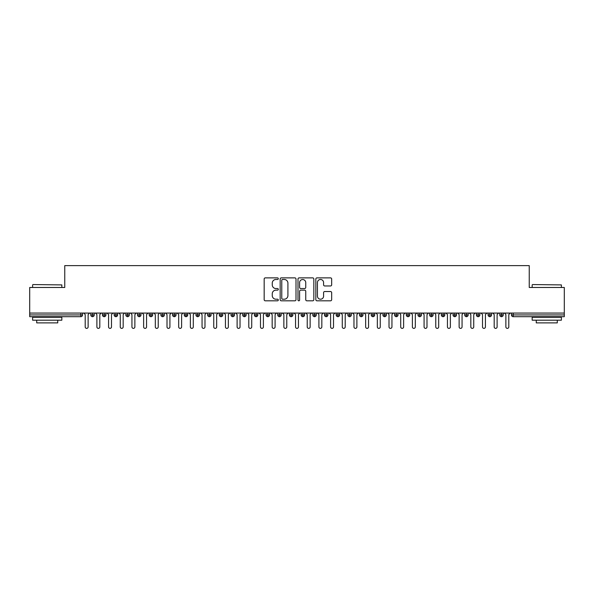 <?xml version="1.0" encoding="UTF-8"?>
<svg xmlns="http://www.w3.org/2000/svg" width="594" height="594" viewBox="0 0 594 594"><rect width="100%" height="100%" fill="white"/><g stroke="black" fill="none" stroke-linecap="round" stroke-linejoin="round"><path stroke-width="0.89" d="M278.304 278.683A0.802 0.802 0 0 0 277.502 277.873L265.318 277.873A1.143 1.143 0 0 0 264.167 279.024L264.167 299.666A1.143 1.143 0 0 0 265.318 300.816L277.502 300.816A0.802 0.802 0 0 0 278.304 300.015A0.802 0.802 0 0 0 277.502 299.213L275.928 299.213A3.668 3.668 0 0 1 272.252 295.537L272.252 293.822A3.668 3.668 0 0 1 275.928 290.147L277.502 290.147A0.802 0.802 0 0 0 278.304 289.345A0.802 0.802 0 0 0 277.502 288.543L275.928 288.543A3.668 3.668 0 0 1 272.252 284.875L272.252 283.152A3.668 3.668 0 0 1 275.928 279.484L277.502 279.484A0.802 0.802 0 0 0 278.304 278.683M330.524 285.959A1.143 1.143 0 0 0 331.667 284.816L331.667 279.024A1.143 1.143 0 0 0 330.524 277.873L316.988 277.873A1.143 1.143 0 0 0 315.837 279.024L315.837 299.666A1.143 1.143 0 0 0 316.988 300.816L330.524 300.816A1.143 1.143 0 0 0 331.667 299.666L331.667 292.671A1.143 1.143 0 0 0 330.524 291.528L324.725 291.528A1.143 1.143 0 0 0 323.582 292.671L323.582 296.139A3.067 3.067 0 0 1 320.515 299.213A3.067 3.067 0 0 1 317.448 296.139L317.448 282.551A3.067 3.067 0 0 1 320.515 279.484A3.067 3.067 0 0 1 323.582 282.551L323.582 284.816A1.143 1.143 0 0 0 324.725 285.959L330.524 285.959M29.7 313.068L564.3 313.068L564.3 287.474L529.247 287.474L529.247 265.622L64.753 265.622L64.753 287.474L29.7 287.474L29.7 314.939L80.791 314.939L80.791 313.068M295.998 279.024A1.143 1.143 0 0 0 294.847 277.873L281.318 277.873A1.143 1.143 0 0 0 280.168 279.024L280.168 299.666A1.143 1.143 0 0 0 281.318 300.816L294.847 300.816A1.143 1.143 0 0 0 295.998 299.666L295.998 279.024M299.153 277.873L312.682 277.873A1.143 1.143 0 0 1 313.832 279.024L313.832 299.666A1.143 1.143 0 0 1 312.682 300.816L306.89 300.816A1.143 1.143 0 0 1 305.747 299.666L305.747 291.298A1.143 1.143 0 0 0 304.596 290.147L300.757 290.147A1.143 1.143 0 0 0 299.606 291.298L299.606 300.015A0.802 0.802 0 0 1 298.804 300.816A0.802 0.802 0 0 1 298.002 300.015L298.002 279.024A1.143 1.143 0 0 1 299.153 277.873M82.544 314.939L80.791 314.939L80.791 316.691A1.752 1.752 0 0 0 82.544 314.939L82.544 313.068L82.544 314.939A1.752 1.752 0 0 1 80.791 316.691L29.7 316.691L29.7 314.939M564.3 313.068L564.3 316.691L513.209 316.691A1.752 1.752 0 0 1 511.456 314.939L511.456 313.068L511.456 314.939A1.752 1.752 0 0 0 513.209 316.691L513.209 314.939L564.3 314.939M92.538 313.068L92.538 316.691A1.752 1.752 0 0 1 90.785 314.939L90.785 313.068L90.785 314.939A1.752 1.752 0 0 0 92.538 316.691A1.752 1.752 0 0 0 94.231 314.939L94.231 313.068M104.225 313.068L104.225 316.691A1.752 1.752 0 0 1 102.472 314.939L102.472 313.068L102.472 314.939A1.752 1.752 0 0 0 104.225 316.691A1.752 1.752 0 0 0 105.918 314.939L105.918 313.068M115.904 313.068L115.904 316.691A1.752 1.752 0 0 1 114.152 314.939L114.152 313.068L114.152 314.939A1.752 1.752 0 0 0 115.904 316.691A1.752 1.752 0 0 0 117.605 314.939L117.605 313.068M127.591 313.068L127.591 316.691A1.752 1.752 0 0 1 125.839 314.939L125.839 313.068L125.839 314.939A1.752 1.752 0 0 0 127.591 316.691A1.752 1.752 0 0 0 129.284 314.939L129.284 313.068M139.278 313.068L139.278 316.691A1.752 1.752 0 0 1 137.526 314.939L137.526 313.068L137.526 314.939A1.752 1.752 0 0 0 139.278 316.691A1.752 1.752 0 0 0 140.971 314.939L140.971 313.068M150.965 313.068L150.965 316.691A1.752 1.752 0 0 1 149.213 314.939L149.213 313.068L149.213 314.939A1.752 1.752 0 0 0 150.965 316.691A1.752 1.752 0 0 0 152.658 314.939L152.658 313.068M162.652 313.068L162.652 316.691A1.752 1.752 0 0 1 160.9 314.939L160.9 313.068L160.9 314.939A1.752 1.752 0 0 0 162.652 316.691A1.752 1.752 0 0 0 164.345 314.939L164.345 313.068M174.332 313.068L174.332 316.691A1.752 1.752 0 0 1 172.579 314.939L172.579 313.068L172.579 314.939A1.752 1.752 0 0 0 174.332 316.691A1.752 1.752 0 0 0 176.032 314.939L176.032 313.068M186.019 313.068L186.019 316.691A1.752 1.752 0 0 1 184.266 314.939L184.266 313.068L184.266 314.939A1.752 1.752 0 0 0 186.019 316.691A1.752 1.752 0 0 0 187.711 314.939L187.711 313.068M197.705 313.068L197.705 316.691A1.752 1.752 0 0 1 195.953 314.939L195.953 313.068L195.953 314.939A1.752 1.752 0 0 0 197.705 316.691A1.752 1.752 0 0 0 199.398 314.939L199.398 313.068M209.392 313.068L209.392 316.691A1.752 1.752 0 0 1 207.64 314.939L207.64 313.068L207.64 314.939A1.752 1.752 0 0 0 209.392 316.691A1.752 1.752 0 0 0 211.085 314.939L211.085 313.068M221.072 313.068L221.072 316.691A1.752 1.752 0 0 1 219.32 314.939L219.32 313.068L219.32 314.939A1.752 1.752 0 0 0 221.072 316.691A1.752 1.752 0 0 0 222.772 314.939L222.772 313.068M232.759 313.068L232.759 316.691A1.752 1.752 0 0 1 231.007 314.939A1.752 1.752 0 0 0 232.759 316.691A1.752 1.752 0 0 1 231.007 314.939L231.007 313.068M234.452 313.068L234.452 314.939A1.752 1.752 0 0 1 232.759 316.691A1.752 1.752 0 0 0 234.452 314.939L231.007 314.939M244.446 316.691A1.752 1.752 0 0 1 242.694 314.939L242.694 313.068L242.694 314.939A1.752 1.752 0 0 0 244.446 316.691A1.752 1.752 0 0 0 246.139 314.939L246.139 313.068L246.139 314.939A1.752 1.752 0 0 1 244.446 316.691L244.446 314.939L246.139 314.939M256.133 313.068L256.133 316.691A1.752 1.752 0 0 1 254.381 314.939L254.381 313.068L254.381 314.939A1.752 1.752 0 0 0 256.133 316.691A1.752 1.752 0 0 0 257.826 314.939L257.826 313.068M267.82 313.068L267.82 316.691A1.752 1.752 0 0 1 266.06 314.939L266.06 313.068L266.06 314.939A1.752 1.752 0 0 0 267.82 316.691A1.752 1.752 0 0 0 269.513 314.939L269.513 313.068M279.499 313.068L279.499 314.939L277.747 314.939L277.747 313.068L277.747 314.939A1.752 1.752 0 0 0 279.499 316.691A1.752 1.752 0 0 0 281.192 314.939L281.192 313.068L281.192 314.939A1.752 1.752 0 0 1 279.499 316.691A1.752 1.752 0 0 1 277.747 314.939A1.752 1.752 0 0 0 279.499 316.691L279.499 314.939L281.192 314.939M291.186 313.068L291.186 316.691A1.752 1.752 0 0 1 289.434 314.939L289.434 313.068L289.434 314.939A1.752 1.752 0 0 0 291.186 316.691A1.752 1.752 0 0 0 292.879 314.939L292.879 313.068M302.873 313.068L302.873 316.691A1.752 1.752 0 0 1 301.121 314.939L301.121 313.068L301.121 314.939A1.752 1.752 0 0 0 302.873 316.691A1.752 1.752 0 0 0 304.566 314.939L304.566 313.068M314.56 313.068L314.56 316.691A1.752 1.752 0 0 1 312.808 314.939L312.808 313.068L312.808 314.939A1.752 1.752 0 0 0 314.56 316.691A1.752 1.752 0 0 0 316.253 314.939L316.253 313.068M326.24 313.068L326.24 316.691A1.752 1.752 0 0 1 324.487 314.939L324.487 313.068M327.94 313.068L327.94 314.939A1.752 1.752 0 0 1 326.24 316.691A1.752 1.752 0 0 0 327.94 314.939L324.487 314.939A1.752 1.752 0 0 0 326.24 316.691M337.927 313.068L337.927 316.691A1.752 1.752 0 0 1 336.174 314.939L336.174 313.068L336.174 314.939A1.752 1.752 0 0 0 337.927 316.691A1.752 1.752 0 0 0 339.62 314.939L339.62 313.068M349.614 313.068L349.614 316.691A1.752 1.752 0 0 1 347.861 314.939L347.861 313.068M351.306 313.068L351.306 314.939A1.752 1.752 0 0 1 349.614 316.691A1.752 1.752 0 0 0 351.306 314.939L347.861 314.939A1.752 1.752 0 0 0 349.614 316.691M361.301 313.068L361.301 316.691A1.752 1.752 0 0 1 359.548 314.939L359.548 313.068M362.993 313.068L362.993 314.939A1.752 1.752 0 0 1 361.301 316.691A1.752 1.752 0 0 0 362.993 314.939L359.548 314.939A1.752 1.752 0 0 0 361.301 316.691M372.98 313.068L372.98 316.691A1.752 1.752 0 0 1 371.228 314.939A1.752 1.752 0 0 0 372.98 316.691A1.752 1.752 0 0 1 371.228 314.939L371.228 313.068M374.68 313.068L374.68 314.939L374.68 313.068M384.667 313.068L384.667 316.691A1.752 1.752 0 0 1 382.915 314.939L382.915 313.068M386.36 313.068L386.36 314.939A1.752 1.752 0 0 1 384.667 316.691A1.752 1.752 0 0 0 386.36 314.939L382.915 314.939A1.752 1.752 0 0 0 384.667 316.691M396.354 313.068L396.354 316.691A1.752 1.752 0 0 1 394.602 314.939L394.602 313.068M398.047 313.068L398.047 314.939A1.752 1.752 0 0 1 396.354 316.691A1.752 1.752 0 0 0 398.047 314.939L394.602 314.939A1.752 1.752 0 0 0 396.354 316.691M408.041 313.068L408.041 316.691A1.752 1.752 0 0 1 406.289 314.939L406.289 313.068M409.734 313.068L409.734 314.939A1.752 1.752 0 0 1 408.041 316.691A1.752 1.752 0 0 0 409.734 314.939L406.289 314.939A1.752 1.752 0 0 0 408.041 316.691M419.728 313.068L419.728 316.691A1.752 1.752 0 0 1 417.968 314.939L417.968 313.068M421.421 313.068L421.421 314.939A1.752 1.752 0 0 1 419.728 316.691A1.752 1.752 0 0 0 421.421 314.939L417.968 314.939A1.752 1.752 0 0 0 419.728 316.691M431.407 313.068L431.407 316.691A1.752 1.752 0 0 1 429.655 314.939L429.655 313.068M433.1 313.068L433.1 314.939L433.1 313.068M443.094 313.068L443.094 316.691A1.752 1.752 0 0 1 441.342 314.939L441.342 313.068M444.787 313.068L444.787 314.939A1.752 1.752 0 0 1 443.094 316.691A1.752 1.752 0 0 0 444.787 314.939L441.342 314.939A1.752 1.752 0 0 0 443.094 316.691M454.781 313.068L454.781 316.691A1.752 1.752 0 0 1 453.029 314.939L453.029 313.068L453.029 314.939A1.752 1.752 0 0 0 454.781 316.691A1.752 1.752 0 0 0 456.474 314.939L456.474 313.068M466.468 313.068L466.468 316.691A1.752 1.752 0 0 1 464.716 314.939L464.716 313.068M468.161 313.068L468.161 314.939L468.161 313.068M478.148 313.068L478.148 316.691A1.752 1.752 0 0 1 476.395 314.939A1.752 1.752 0 0 0 478.148 316.691A1.752 1.752 0 0 1 476.395 314.939L476.395 313.068M479.848 313.068L479.848 314.939L479.848 313.068M489.835 313.068L489.835 316.691A1.752 1.752 0 0 1 488.082 314.939L488.082 313.068L488.082 314.939A1.752 1.752 0 0 0 489.835 316.691A1.752 1.752 0 0 0 491.528 314.939L491.528 313.068M501.522 313.068L501.522 316.691A1.752 1.752 0 0 1 499.769 314.939A1.752 1.752 0 0 0 501.522 316.691A1.752 1.752 0 0 1 499.769 314.939L499.769 313.068M503.215 313.068L503.215 314.939A1.752 1.752 0 0 1 501.522 316.691A1.752 1.752 0 0 0 503.215 314.939L499.769 314.939M244.446 313.068L244.446 314.939L242.694 314.939M372.98 316.691A1.752 1.752 0 0 0 374.68 314.939A1.752 1.752 0 0 1 372.98 316.691M431.407 316.691A1.752 1.752 0 0 0 433.1 314.939A1.752 1.752 0 0 1 431.407 316.691A1.752 1.752 0 0 1 429.655 314.939L433.1 314.939M466.468 316.691A1.752 1.752 0 0 0 468.161 314.939A1.752 1.752 0 0 1 466.468 316.691A1.752 1.752 0 0 1 464.716 314.939L468.161 314.939M478.148 316.691A1.752 1.752 0 0 0 479.848 314.939A1.752 1.752 0 0 1 478.148 316.691M282.573 279.484A0.802 0.802 0 0 0 281.771 280.286L281.771 298.411A0.802 0.802 0 0 0 282.573 299.213L284.236 299.213A3.668 3.668 0 0 0 287.912 295.537L287.912 283.152A3.668 3.668 0 0 0 284.236 279.484L282.573 279.484M305.747 282.61A3.067 3.067 0 0 0 302.68 279.536A3.067 3.067 0 0 0 299.606 282.61L299.606 287.399A1.143 1.143 0 0 0 300.757 288.543L304.596 288.543A1.143 1.143 0 0 0 305.747 287.399L305.747 282.61M83.747 313.068L85.202 314.53L85.202 326.915A1.463 1.463 0 0 0 86.665 328.378A1.463 1.463 0 0 0 88.127 326.915L88.127 314.53L89.59 313.068M95.426 313.068L96.889 314.53L96.889 326.915A1.463 1.463 0 0 0 98.352 328.378A1.463 1.463 0 0 0 99.814 326.915L99.814 314.53L101.27 313.068M107.113 313.068L108.576 314.53L108.576 326.915A1.463 1.463 0 0 0 110.038 328.378A1.463 1.463 0 0 0 111.494 326.915L111.494 314.53L112.957 313.068M118.8 313.068L120.263 314.53L120.263 326.915A1.463 1.463 0 0 0 121.718 328.378A1.463 1.463 0 0 0 123.181 326.915L123.181 314.53L124.643 313.068M130.487 313.068L131.942 314.53L131.942 326.915A1.463 1.463 0 0 0 133.405 328.378A1.463 1.463 0 0 0 134.868 326.915L134.868 314.53L136.33 313.068M32.974 284.556L61.835 284.905L32.974 284.556M47.23 320.196L32.618 320.196L32.618 317.27L61.835 317.27L61.835 320.196L47.23 320.196M57.744 320.196L57.744 322.884L36.709 322.884L36.709 320.196M532.514 284.556L561.382 284.905L532.514 284.556M546.77 320.196L532.165 320.196L532.165 317.27L561.382 317.27L561.382 320.196L546.77 320.196M557.291 320.196L557.291 322.884L536.256 322.884L536.256 320.196M142.174 313.068L143.629 314.53L143.629 326.915A1.463 1.463 0 0 0 145.092 328.378A1.463 1.463 0 0 0 146.555 326.915L146.555 314.53L148.01 313.068M153.853 313.068L155.316 314.53L155.316 326.915A1.463 1.463 0 0 0 156.779 328.378A1.463 1.463 0 0 0 158.234 326.915L158.234 314.53L159.697 313.068M165.54 313.068L167.003 314.53L167.003 326.915A1.463 1.463 0 0 0 168.466 328.378A1.463 1.463 0 0 0 169.921 326.915L169.921 314.53L171.384 313.068M177.227 313.068L178.69 314.53L178.69 326.915A1.463 1.463 0 0 0 180.145 328.378A1.463 1.463 0 0 0 181.608 326.915L181.608 314.53L183.071 313.068M188.914 313.068L190.37 314.53L190.37 326.915A1.463 1.463 0 0 0 191.832 328.378A1.463 1.463 0 0 0 193.295 326.915L193.295 314.53L194.758 313.068M200.594 313.068L202.057 314.53L202.057 326.915A1.463 1.463 0 0 0 203.519 328.378A1.463 1.463 0 0 0 204.982 326.915L204.982 314.53L206.437 313.068M212.281 313.068L213.743 314.53L213.743 326.915A1.463 1.463 0 0 0 215.206 328.378A1.463 1.463 0 0 0 216.662 326.915L216.662 314.53L218.124 313.068M223.968 313.068L225.43 314.53L225.43 326.915A1.463 1.463 0 0 0 226.886 328.378A1.463 1.463 0 0 0 228.348 326.915L228.348 314.53L229.811 313.068M235.655 313.068L237.11 314.53L237.11 326.915A1.463 1.463 0 0 0 238.573 328.378A1.463 1.463 0 0 0 240.035 326.915L240.035 314.53L241.498 313.068M247.334 313.068L248.797 314.53L248.797 326.915A1.463 1.463 0 0 0 250.26 328.378A1.463 1.463 0 0 0 251.722 326.915L251.722 314.53L253.178 313.068M259.021 313.068L260.484 314.53L260.484 326.915A1.463 1.463 0 0 0 261.947 328.378A1.463 1.463 0 0 0 263.402 326.915L263.402 314.53L264.865 313.068M270.708 313.068L272.171 314.53L272.171 326.915A1.463 1.463 0 0 0 273.626 328.378A1.463 1.463 0 0 0 275.089 326.915L275.089 314.53L276.552 313.068M282.395 313.068L283.858 314.53L283.858 326.915A1.463 1.463 0 0 0 285.313 328.378A1.463 1.463 0 0 0 286.776 326.915L286.776 314.53L288.238 313.068M294.082 313.068L295.537 314.53L295.537 326.915A1.463 1.463 0 0 0 297 328.378A1.463 1.463 0 0 0 298.463 326.915L298.463 314.53L299.918 313.068M305.762 313.068L307.224 314.53L307.224 326.915A1.463 1.463 0 0 0 308.687 328.378A1.463 1.463 0 0 0 310.142 326.915L310.142 314.53L311.605 313.068M317.448 313.068L318.911 314.53L318.911 326.915A1.463 1.463 0 0 0 320.374 328.378A1.463 1.463 0 0 0 321.829 326.915L321.829 314.53L323.292 313.068M329.135 313.068L330.598 314.53L330.598 326.915A1.463 1.463 0 0 0 332.053 328.378A1.463 1.463 0 0 0 333.516 326.915L333.516 314.53L334.979 313.068M340.822 313.068L342.278 314.53L342.278 326.915A1.463 1.463 0 0 0 343.74 328.378A1.463 1.463 0 0 0 345.203 326.915L345.203 314.53L346.666 313.068M352.502 313.068L353.965 314.53L353.965 326.915A1.463 1.463 0 0 0 355.427 328.378A1.463 1.463 0 0 0 356.89 326.915L356.89 314.53L358.345 313.068M364.189 313.068L365.652 314.53L365.652 326.915A1.463 1.463 0 0 0 367.114 328.378A1.463 1.463 0 0 0 368.57 326.915L368.57 314.53L370.032 313.068M375.876 313.068L377.339 314.53L377.339 326.915A1.463 1.463 0 0 0 378.794 328.378A1.463 1.463 0 0 0 380.257 326.915L380.257 314.53L381.719 313.068M387.563 313.068L389.018 314.53L389.018 326.915A1.463 1.463 0 0 0 390.481 328.378A1.463 1.463 0 0 0 391.943 326.915L391.943 314.53L393.406 313.068M399.242 313.068L400.705 314.53L400.705 326.915A1.463 1.463 0 0 0 402.168 328.378A1.463 1.463 0 0 0 403.63 326.915L403.63 314.53L405.086 313.068M410.929 313.068L412.392 314.53L412.392 326.915A1.463 1.463 0 0 0 413.855 328.378A1.463 1.463 0 0 0 415.31 326.915L415.31 314.53L416.773 313.068M422.616 313.068L424.079 314.53L424.079 326.915A1.463 1.463 0 0 0 425.534 328.378A1.463 1.463 0 0 0 426.997 326.915L426.997 314.53L428.46 313.068M434.303 313.068L435.766 314.53L435.766 326.915A1.463 1.463 0 0 0 437.221 328.378A1.463 1.463 0 0 0 438.684 326.915L438.684 314.53L440.147 313.068M445.99 313.068L447.445 314.53L447.445 326.915A1.463 1.463 0 0 0 448.908 328.378A1.463 1.463 0 0 0 450.371 326.915L450.371 314.53L451.826 313.068M457.67 313.068L459.132 314.53L459.132 326.915A1.463 1.463 0 0 0 460.595 328.378A1.463 1.463 0 0 0 462.058 326.915L462.058 314.53L463.513 313.068M469.357 313.068L470.819 314.53L470.819 326.915A1.463 1.463 0 0 0 472.282 328.378A1.463 1.463 0 0 0 473.737 326.915L473.737 314.53L475.2 313.068M481.043 313.068L482.506 314.53L482.506 326.915A1.463 1.463 0 0 0 483.962 328.378A1.463 1.463 0 0 0 485.424 326.915L485.424 314.53L486.887 313.068M492.73 313.068L494.186 314.53L494.186 326.915A1.463 1.463 0 0 0 495.648 328.378A1.463 1.463 0 0 0 497.111 326.915L497.111 314.53L498.574 313.068M504.41 313.068L505.873 314.53L505.873 326.915A1.463 1.463 0 0 0 507.335 328.378A1.463 1.463 0 0 0 508.798 326.915L508.798 314.53L510.253 313.068M513.209 313.068L513.209 314.939L511.456 314.939M90.785 314.939A1.752 1.752 0 0 0 92.538 316.691A1.752 1.752 0 0 0 94.231 314.939L90.785 314.939M102.472 314.939A1.752 1.752 0 0 0 104.225 316.691A1.752 1.752 0 0 0 105.918 314.939L102.472 314.939M114.152 314.939A1.752 1.752 0 0 0 115.904 316.691A1.752 1.752 0 0 0 117.605 314.939L114.152 314.939M125.839 314.939A1.752 1.752 0 0 0 127.591 316.691A1.752 1.752 0 0 0 129.284 314.939L125.839 314.939M137.526 314.939A1.752 1.752 0 0 0 139.278 316.691A1.752 1.752 0 0 0 140.971 314.939L137.526 314.939M149.213 314.939L152.658 314.939A1.752 1.752 0 0 1 150.965 316.691M160.9 314.939A1.752 1.752 0 0 0 162.652 316.691A1.752 1.752 0 0 0 164.345 314.939L160.9 314.939M172.579 314.939L176.032 314.939A1.752 1.752 0 0 1 174.332 316.691M184.266 314.939A1.752 1.752 0 0 0 186.019 316.691A1.752 1.752 0 0 0 187.711 314.939L184.266 314.939M195.953 314.939A1.752 1.752 0 0 0 197.705 316.691A1.752 1.752 0 0 0 199.398 314.939L195.953 314.939M207.64 314.939A1.752 1.752 0 0 0 209.392 316.691A1.752 1.752 0 0 0 211.085 314.939L207.64 314.939M219.32 314.939A1.752 1.752 0 0 0 221.072 316.691A1.752 1.752 0 0 0 222.772 314.939L219.32 314.939M254.381 314.939L257.826 314.939A1.752 1.752 0 0 1 256.133 316.691M266.06 314.939A1.752 1.752 0 0 0 267.82 316.691A1.752 1.752 0 0 0 269.513 314.939L266.06 314.939M289.434 314.939L292.879 314.939A1.752 1.752 0 0 1 291.186 316.691M301.121 314.939A1.752 1.752 0 0 0 302.873 316.691A1.752 1.752 0 0 0 304.566 314.939L301.121 314.939M312.808 314.939L316.253 314.939A1.752 1.752 0 0 1 314.56 316.691M336.174 314.939L339.62 314.939A1.752 1.752 0 0 1 337.927 316.691M371.228 314.939L374.68 314.939M453.029 314.939L456.474 314.939A1.752 1.752 0 0 1 454.781 316.691M476.395 314.939L479.848 314.939M488.082 314.939A1.752 1.752 0 0 0 489.835 316.691A1.752 1.752 0 0 0 491.528 314.939L488.082 314.939M32.618 287.474L32.618 284.905M39.278 317.27L39.278 316.691M55.175 317.27L55.175 316.691M61.835 287.474L61.835 284.905M532.165 287.474L532.165 284.905M538.825 317.27L538.825 316.691M554.722 317.27L554.722 316.691M561.382 287.474L561.382 284.905"/></g></svg>
